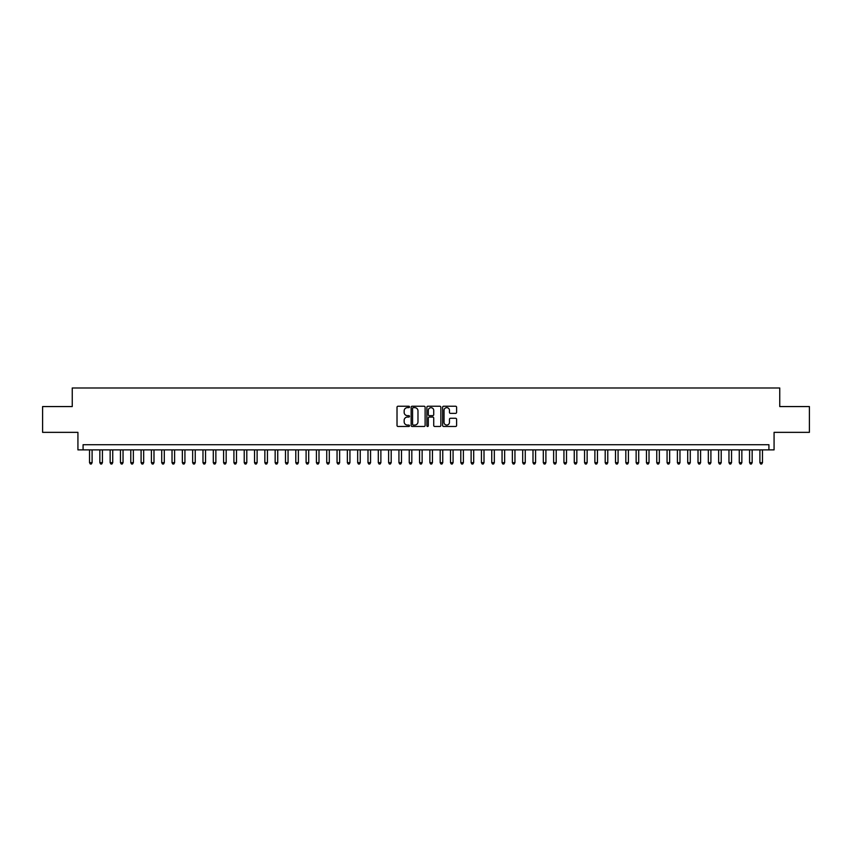 <?xml version="1.0" encoding="UTF-8"?>
<svg xmlns="http://www.w3.org/2000/svg" width="852" height="852" viewBox="0 0 852 852"><rect width="100%" height="100%" fill="white"/><g stroke="black" fill="none" stroke-linecap="round" stroke-linejoin="round"><path stroke-width="1.28" d="M409.503 406.947A0.714 0.714 0 0 0 408.79 406.234L398.033 406.234A1.012 1.012 0 0 0 397.021 407.245L397.021 425.467A1.012 1.012 0 0 0 398.033 426.479L408.79 426.479A0.714 0.714 0 0 0 409.503 425.776A0.714 0.714 0 0 0 408.79 425.063L407.394 425.063A3.238 3.238 0 0 1 404.157 421.825L404.157 420.302A3.238 3.238 0 0 1 407.394 417.065L408.79 417.065A0.714 0.714 0 0 0 409.503 416.362A0.714 0.714 0 0 0 408.79 415.648L407.394 415.648A3.238 3.238 0 0 1 404.157 412.411L404.157 410.888A3.238 3.238 0 0 1 407.394 407.65L408.79 407.65A0.714 0.714 0 0 0 409.503 406.947M455.586 413.369A1.012 1.012 0 0 0 456.597 412.357L456.597 407.245A1.012 1.012 0 0 0 455.586 406.234L443.636 406.234A1.012 1.012 0 0 0 442.625 407.245L442.625 425.467A1.012 1.012 0 0 0 443.636 426.479L455.586 426.479A1.012 1.012 0 0 0 456.597 425.467L456.597 419.29A1.012 1.012 0 0 0 455.586 418.279L450.474 418.279A1.012 1.012 0 0 0 449.462 419.29L449.462 422.358A2.705 2.705 0 0 1 446.757 425.063A2.705 2.705 0 0 1 444.041 422.358L444.041 410.355A2.705 2.705 0 0 1 446.757 407.65A2.705 2.705 0 0 1 449.462 410.355L449.462 412.357A1.012 1.012 0 0 0 450.474 413.369L455.586 413.369M768.919 449.877L774.074 449.877L774.074 432.347L809.4 432.347L809.4 406.564L779.75 406.564L779.75 387.99L72.25 387.99L72.25 406.564L42.6 406.564L42.6 432.347L77.926 432.347L77.926 449.877L768.919 449.877L768.919 444.723L83.081 444.723L83.081 449.877M425.116 407.245A1.012 1.012 0 0 0 424.104 406.234L412.155 406.234A1.012 1.012 0 0 0 411.143 407.245L411.143 425.467A1.012 1.012 0 0 0 412.155 426.479L424.104 426.479A1.012 1.012 0 0 0 425.116 425.467L425.116 407.245M427.896 406.234L439.845 406.234A1.012 1.012 0 0 1 440.857 407.245L440.857 425.467A1.012 1.012 0 0 1 439.845 426.479L434.733 426.479A1.012 1.012 0 0 1 433.721 425.467L433.721 418.076A1.012 1.012 0 0 0 432.709 417.065L429.312 417.065A1.012 1.012 0 0 0 428.3 418.076L428.3 425.776A0.714 0.714 0 0 1 427.597 426.479A0.714 0.714 0 0 1 426.884 425.776L426.884 407.245A1.012 1.012 0 0 1 427.896 406.234M413.273 407.65A0.714 0.714 0 0 0 412.56 408.364L412.56 424.349A0.714 0.714 0 0 0 413.273 425.063L414.743 425.063A3.238 3.238 0 0 0 417.981 421.825L417.981 410.888A3.238 3.238 0 0 0 414.743 407.65L413.273 407.65M433.721 410.408A2.705 2.705 0 0 0 431.016 407.703A2.705 2.705 0 0 0 428.3 410.408L428.3 414.636A1.012 1.012 0 0 0 429.312 415.648L432.709 415.648A1.012 1.012 0 0 0 433.721 414.636L433.721 410.408M89.524 449.877L89.524 462.668L92.101 462.668L92.101 449.877M92.101 462.668L91.334 464.01L90.301 464.01L89.524 462.668M99.844 449.877L99.844 462.668L102.421 462.668L102.421 449.877M102.421 462.668L101.644 464.01L100.611 464.01L99.844 462.668M110.153 449.877L110.153 462.668L112.73 462.668L112.73 449.877M112.73 462.668L111.953 464.01L110.93 464.01L110.153 462.668M120.462 449.877L120.462 462.668L123.039 462.668L123.039 449.877M123.039 462.668L122.273 464.01L121.24 464.01L120.462 462.668M130.782 449.877L130.782 462.668L133.359 462.668L133.359 449.877M133.359 462.668L132.582 464.01L131.549 464.01L130.782 462.668M141.091 449.877L141.091 462.668L143.668 462.668L143.668 449.877M143.668 462.668L142.902 464.01L141.869 464.01L141.091 462.668M151.411 449.877L151.411 462.668L153.988 462.668L153.988 449.877M153.988 462.668L153.211 464.01L152.178 464.01L151.411 462.668M161.72 449.877L161.72 462.668L164.298 462.668L164.298 449.877M164.298 462.668L163.52 464.01L162.498 464.01L161.72 462.668M172.029 449.877L172.029 462.668L174.607 462.668L174.607 449.877M174.607 462.668L173.84 464.01L172.807 464.01L172.029 462.668M182.349 449.877L182.349 462.668L184.927 462.668L184.927 449.877M184.927 462.668L184.149 464.01L183.116 464.01L182.349 462.668M192.659 449.877L192.659 462.668L195.236 462.668L195.236 449.877M195.236 462.668L194.469 464.01L193.436 464.01L192.659 462.668M202.978 449.877L202.978 462.668L205.556 462.668L205.556 449.877M205.556 462.668L204.778 464.01L203.745 464.01L202.978 462.668M213.288 449.877L213.288 462.668L215.865 462.668L215.865 449.877M215.865 462.668L215.087 464.01L214.065 464.01L213.288 462.668M223.597 449.877L223.597 462.668L226.174 462.668L226.174 449.877M226.174 462.668L225.407 464.01L224.374 464.01L223.597 462.668M233.917 449.877L233.917 462.668L236.494 462.668L236.494 449.877M236.494 462.668L235.716 464.01L234.683 464.01L233.917 462.668M244.226 449.877L244.226 462.668L246.803 462.668L246.803 449.877M246.803 462.668L246.036 464.01L245.003 464.01L244.226 462.668M254.535 449.877L254.535 462.668L257.123 462.668L257.123 449.877M257.123 462.668L256.345 464.01L255.312 464.01L254.535 462.668M264.855 449.877L264.855 462.668L267.432 462.668L267.432 449.877M267.432 462.668L266.655 464.01L265.622 464.01L264.855 462.668M275.164 449.877L275.164 462.668L277.741 462.668L277.741 449.877M277.741 462.668L276.975 464.01L275.942 464.01L275.164 462.668M285.484 449.877L285.484 462.668L288.061 462.668L288.061 449.877M288.061 462.668L287.284 464.01L286.251 464.01L285.484 462.668M295.793 449.877L295.793 462.668L298.37 462.668L298.37 449.877M298.37 462.668L297.604 464.01L296.571 464.01L295.793 462.668M306.102 449.877L306.102 462.668L308.69 462.668L308.69 449.877M308.69 462.668L307.913 464.01L306.88 464.01L306.102 462.668M316.422 449.877L316.422 462.668L318.999 462.668L318.999 449.877M318.999 462.668L318.222 464.01L317.189 464.01L316.422 462.668M326.731 449.877L326.731 462.668L329.309 462.668L329.309 449.877M329.309 462.668L328.542 464.01L327.509 464.01L326.731 462.668M337.051 449.877L337.051 462.668L339.628 462.668L339.628 449.877M339.628 462.668L338.851 464.01L337.818 464.01L337.051 462.668M347.36 449.877L347.36 462.668L349.938 462.668L349.938 449.877M349.938 462.668L349.16 464.01L348.138 464.01L347.36 462.668M357.67 449.877L357.67 462.668L360.247 462.668L360.247 449.877M360.247 462.668L359.48 464.01L358.447 464.01L357.67 462.668M367.989 449.877L367.989 462.668L370.567 462.668L370.567 449.877M370.567 462.668L369.789 464.01L368.756 464.01L367.989 462.668M378.299 449.877L378.299 462.668L380.876 462.668L380.876 449.877M380.876 462.668L380.109 464.01L379.076 464.01L378.299 462.668M388.618 449.877L388.618 462.668L391.196 462.668L391.196 449.877M391.196 462.668L390.418 464.01L389.385 464.01L388.618 462.668M398.928 449.877L398.928 462.668L401.505 462.668L401.505 449.877M401.505 462.668L400.728 464.01L399.705 464.01L398.928 462.668M409.237 449.877L409.237 462.668L411.814 462.668L411.814 449.877M411.814 462.668L411.047 464.01L410.014 464.01L409.237 462.668M419.557 449.877L419.557 462.668L422.134 462.668L422.134 449.877M422.134 462.668L421.357 464.01L420.324 464.01L419.557 462.668M429.866 449.877L429.866 462.668L432.443 462.668L432.443 449.877M432.443 462.668L431.676 464.01L430.643 464.01L429.866 462.668M440.186 449.877L440.186 462.668L442.763 462.668L442.763 449.877M442.763 462.668L441.986 464.01L440.953 464.01L440.186 462.668M450.495 449.877L450.495 462.668L453.072 462.668L453.072 449.877M453.072 462.668L452.295 464.01L451.272 464.01L450.495 462.668M460.804 449.877L460.804 462.668L463.382 462.668L463.382 449.877M463.382 462.668L462.615 464.01L461.582 464.01L460.804 462.668M471.124 449.877L471.124 462.668L473.701 462.668L473.701 449.877M473.701 462.668L472.924 464.01L471.891 464.01L471.124 462.668M481.433 449.877L481.433 462.668L484.011 462.668L484.011 449.877M484.011 462.668L483.244 464.01L482.211 464.01L481.433 462.668M491.753 449.877L491.753 462.668L494.33 462.668L494.33 449.877M494.33 462.668L493.553 464.01L492.52 464.01L491.753 462.668M502.062 449.877L502.062 462.668L504.64 462.668L504.64 449.877M504.64 462.668L503.862 464.01L502.84 464.01L502.062 462.668M512.371 449.877L512.371 462.668L514.949 462.668L514.949 449.877M514.949 462.668L514.182 464.01L513.149 464.01L512.371 462.668M522.691 449.877L522.691 462.668L525.269 462.668L525.269 449.877M525.269 462.668L524.491 464.01L523.458 464.01L522.691 462.668M533.001 449.877L533.001 462.668L535.578 462.668L535.578 449.877M535.578 462.668L534.811 464.01L533.778 464.01L533.001 462.668M543.31 449.877L543.31 462.668L545.898 462.668L545.898 449.877M545.898 462.668L545.12 464.01L544.087 464.01L543.31 462.668M553.63 449.877L553.63 462.668L556.207 462.668L556.207 449.877M556.207 462.668L555.429 464.01L554.396 464.01L553.63 462.668M563.939 449.877L563.939 462.668L566.516 462.668L566.516 449.877M566.516 462.668L565.749 464.01L564.716 464.01L563.939 462.668M574.259 449.877L574.259 462.668L576.836 462.668L576.836 449.877M576.836 462.668L576.058 464.01L575.025 464.01L574.259 462.668M584.568 449.877L584.568 462.668L587.145 462.668L587.145 449.877M587.145 462.668L586.378 464.01L585.345 464.01L584.568 462.668M594.877 449.877L594.877 462.668L597.465 462.668L597.465 449.877M597.465 462.668L596.688 464.01L595.654 464.01L594.877 462.668M605.197 449.877L605.197 462.668L607.774 462.668L607.774 449.877M607.774 462.668L606.997 464.01L605.964 464.01L605.197 462.668M615.506 449.877L615.506 462.668L618.083 462.668L618.083 449.877M618.083 462.668L617.317 464.01L616.284 464.01L615.506 462.668M625.826 449.877L625.826 462.668L628.403 462.668L628.403 449.877M628.403 462.668L627.626 464.01L626.593 464.01L625.826 462.668M636.135 449.877L636.135 462.668L638.712 462.668L638.712 449.877M638.712 462.668L637.935 464.01L636.913 464.01L636.135 462.668M646.444 449.877L646.444 462.668L649.022 462.668L649.022 449.877M649.022 462.668L648.255 464.01L647.222 464.01L646.444 462.668M656.764 449.877L656.764 462.668L659.341 462.668L659.341 449.877M659.341 462.668L658.564 464.01L657.531 464.01L656.764 462.668M667.073 449.877L667.073 462.668L669.651 462.668L669.651 449.877M669.651 462.668L668.884 464.01L667.851 464.01L667.073 462.668M677.393 449.877L677.393 462.668L679.971 462.668L679.971 449.877M679.971 462.668L679.193 464.01L678.16 464.01L677.393 462.668M687.702 449.877L687.702 462.668L690.28 462.668L690.28 449.877M690.28 462.668L689.502 464.01L688.48 464.01L687.702 462.668M698.012 449.877L698.012 462.668L700.589 462.668L700.589 449.877M700.589 462.668L699.822 464.01L698.789 464.01L698.012 462.668M708.332 449.877L708.332 462.668L710.909 462.668L710.909 449.877M710.909 462.668L710.131 464.01L709.098 464.01L708.332 462.668M718.641 449.877L718.641 462.668L721.218 462.668L721.218 449.877M721.218 462.668L720.451 464.01L719.418 464.01L718.641 462.668M728.961 449.877L728.961 462.668L731.538 462.668L731.538 449.877M731.538 462.668L730.76 464.01L729.727 464.01L728.961 462.668M739.27 449.877L739.27 462.668L741.847 462.668L741.847 449.877M741.847 462.668L741.07 464.01L740.047 464.01L739.27 462.668M749.579 449.877L749.579 462.668L752.156 462.668L752.156 449.877M752.156 462.668L751.389 464.01L750.356 464.01L749.579 462.668M759.899 449.877L759.899 462.668L762.476 462.668L762.476 449.877M762.476 462.668L761.699 464.01L760.666 464.01L759.899 462.668"/></g></svg>

